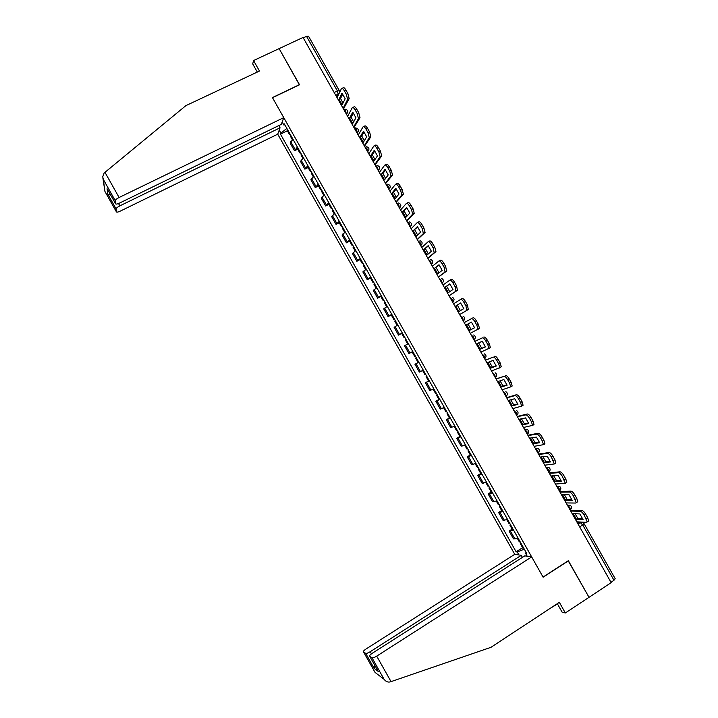 <?xml version="1.0" encoding="UTF-8"?>
<svg xmlns="http://www.w3.org/2000/svg" width="718" height="718" viewBox="0 0 718 718"><rect width="100%" height="100%" fill="white"/><g stroke="black" fill="none" stroke-linecap="round" stroke-linejoin="round"><path stroke-width="1.08" d="M118.515 203.517L119.834 205.86L280.056 127.804L277.722 134.185L514.752 554.323L366.171 648.901C364.053 650.32 363.155 651.28 363.461 651.8L365.713 653.389C366.494 653.604 368.002 653.039 370.237 651.684L371.448 653.847M557.312 603.676L562.059 612.086L565.344 612.984L611.171 582.648L303.041 37.453L279.123 48.618L299.397 84.832M568.198 560.785L589.02 597.313L568.342 560.686L543.05 577.075L272.508 97.702L299.541 84.769L279.123 48.618L253.553 60.545L252.709 63.938L257.304 72.069M584.147 523.79L615.182 578.69L613.98 580.27L582.801 525.1L580.279 522.596L577.137 522.417M610.964 582.271L613.98 580.27M303.265 37.857L306.532 36.331L308.516 36.169L339.165 90.387M292.98 139.238L290.099 142.99L294.488 150.771L297.405 147.082M297.719 149.173L294.488 150.771M303.436 157.772L300.474 161.379L304.872 169.161L307.86 165.616M308.085 167.554L304.872 169.161M313.901 176.323L310.858 179.778L315.256 187.569L318.325 184.167M318.469 185.944L315.256 187.569M321.808 191.859L322.211 191.123L324.339 194.892L321.251 198.195L325.649 205.985L328.799 202.727M328.853 204.343L325.649 205.985M334.848 213.434L331.644 216.612L336.042 224.402L339.282 221.288M339.237 222.742L336.042 224.402M342.621 228.746L343.078 228.1L345.295 232.022L342.037 235.037L346.444 242.837L349.765 239.866M349.63 241.158L346.444 242.837M355.814 250.582L352.439 253.472L356.846 261.28L360.248 258.444M360.023 259.584L356.846 261.28M366.297 269.169L362.85 271.916L367.257 279.724L370.739 277.04M370.425 278.019L367.257 279.724M376.797 287.765L373.261 290.368L377.668 298.185L381.231 295.636M380.836 296.453L377.668 298.185M387.289 306.371L383.681 308.83L388.088 316.647L391.741 314.251M391.247 314.906L388.088 316.647M397.799 324.985L394.101 327.3L398.517 335.118L402.242 332.865M401.901 333.233L398.517 335.118M408.309 343.608L404.53 345.78L408.946 353.606L412.751 351.488L412.123 351.901L412.778 351.533L415.192 355.895L414.564 356.236L412.123 351.901M418.818 362.24L414.959 364.268L419.375 372.095L423.27 370.129M418.459 362.285L414.959 364.268M429.337 380.881L425.397 382.766L429.813 390.592L433.789 388.77M429.229 380.693L425.397 382.766M439.865 399.531L435.844 401.272L440.26 409.098L444.316 407.42M438.958 399.459L435.844 401.272M450.392 418.19L446.291 419.788L450.707 427.623L454.853 426.079M449.396 417.957L446.291 419.788M460.929 436.849L456.738 438.303L461.162 446.147L465.39 444.756M459.843 436.463L456.738 438.303M471.466 455.526L467.194 456.836L471.618 464.681L475.926 463.433M470.29 454.979L467.194 456.836M482.011 474.212L477.658 475.379L482.083 483.223L486.472 482.119M480.737 473.503L477.658 475.379M492.557 492.907L488.123 493.921L492.548 501.774L497.027 500.814M491.202 492.027L488.123 493.921M503.112 511.611L498.588 512.481L503.022 520.335L507.581 519.518M501.658 510.57L498.588 512.481M513.675 530.315L509.071 531.042L513.505 538.904L518.145 538.24M512.131 529.121L509.071 531.042M282.165 121.997L283.87 125.022L284.893 124.923M526.123 552.375L525.486 553.174L526.671 553.345L284.301 123.864L283.87 125.022M525.486 553.174L527.209 556.226M518.926 554.96L517.238 551.971L524.293 549.144M286.877 128.432L280.882 133.063L280.478 134.158L516.116 551.801L517.238 551.971M280.882 133.063L279.212 130.102M287.353 130.802L280.478 134.158M522.605 547.681L516.116 551.801M339.013 99.263L341.992 93.134L345.17 98.743L342.136 104.792L339.013 99.263L340.547 98.519L342.71 94.103M342.989 103.105L340.547 98.519M287.119 130.398L287.442 129.509L289.875 133.826L289.462 134.544L290.413 134.697M290.619 136.591L290.969 135.693M343.105 108.346L347.629 99.425L346.3 94.264L347.862 93.502L349.19 98.662L343.419 108.903M337.083 97.684L341.409 88.646C342.01 87.874 342.971 88.565 344.281 90.701L346.3 94.264M342.082 88.323L342.971 87.892C343.572 87.12 344.532 87.802 345.843 89.938L344.281 90.701M347.862 93.502L345.843 89.938M283.754 117.635L119.098 197.495C116.729 198.724 115.445 199.775 115.248 200.645L115.562 203.741C115.876 204.361 117.213 204.127 119.583 203.05L281.303 124.376L283.754 117.635L272.436 97.576L299.469 84.643M115.248 200.663L103.356 179.482L102.728 176.808L104.128 173.029L185.899 105.627L259.476 71.046L253.553 60.545M119.834 205.86C117.528 207.062 116.28 208.067 116.083 208.893L116.388 211.828C116.684 212.402 117.985 212.169 120.292 211.11L277.722 134.185M107.781 194.102L116.092 208.911L107.754 194.066L110.832 195.314M278.808 125.587L280.056 127.804M107.673 189.696L115.562 203.741M102.916 178.19L104.936 191.437L116.388 211.828M391.041 681.624L389.991 681.956C387.783 682.387 385.826 681.526 384.121 679.363L372.05 657.859C372.866 658.101 374.428 657.517 376.717 656.126L391.041 681.624L490.977 647.313L559.34 602.339L565.344 612.984M514.752 554.323L521.277 555.319L370.237 651.684M557.428 603.874L549.692 608.685M568.405 560.812L543.122 577.2L531.67 556.917L524.777 555.858L372.418 653.183C370.246 654.645 369.33 655.642 369.662 656.18L372.032 657.85M531.67 556.917L376.717 656.126M522.426 557.356L521.277 555.319M374.625 665.021L374.132 668.395L365.695 653.38M369.662 656.18L377.659 670.415M349.612 118.012L352.753 112.17L355.931 117.779L352.735 123.541L349.612 118.012L351.138 117.258L353.409 113.058M353.633 121.925L351.138 117.258M300.321 152.261L299.864 152.97L300.788 153.078M297.512 148.805L297.88 147.935M301.013 155.007L301.389 154.155M353.678 127.05L358.453 118.506L357.151 113.462L358.713 112.69L360.014 117.743L353.965 127.553M347.647 116.379L352.215 107.763C352.843 107.045 353.812 107.754 355.132 109.89L357.151 113.462M352.834 107.458L353.777 107C354.405 106.273 355.374 106.982 356.693 109.127L355.132 109.89M358.713 112.69L356.693 109.127M360.212 136.761L363.514 131.206L366.692 136.824L363.335 142.299L360.212 136.761L361.737 135.998L364.116 132.022M364.286 140.746L361.737 135.998M310.741 170.722L310.266 171.414L311.163 171.467M307.905 167.231L308.309 166.405M311.406 173.433L311.809 172.616L313.865 176.341M364.25 145.754L369.285 137.605L368.002 132.668L369.564 131.888L370.838 136.824L364.511 146.221M358.219 135.083L363.03 126.889C363.676 126.215 364.663 126.951 365.992 129.096L368.002 132.668M363.595 126.61L364.582 126.117C365.238 125.435 366.225 126.171 367.544 128.316L365.992 129.096M369.564 131.888L367.544 128.316M370.811 155.528L374.284 150.259L377.462 155.878L373.943 161.056L370.811 155.528L372.337 154.756L374.823 150.986M374.94 159.584L372.337 154.756M321.17 189.202L320.677 189.857L321.547 189.866M318.307 185.657L318.729 184.876M374.832 164.476L380.127 156.712L378.871 151.884L380.423 151.094L381.68 155.923L375.065 164.889M368.792 153.796L373.845 146.023C374.527 145.395 375.523 146.158 376.851 148.312L378.871 151.884M374.356 145.763L375.388 145.242C376.079 144.614 377.076 145.368 378.404 147.522L376.851 148.312M380.423 151.094L378.404 147.522M381.42 174.294L385.054 169.313L388.232 174.932L384.552 179.832L381.42 174.294L382.936 173.514L385.539 169.969M385.602 178.432L382.936 173.514M331.599 207.69L331.088 208.31L331.931 208.274M328.709 204.091L329.158 203.365M332.21 210.302L332.676 209.584M385.413 183.207L390.978 175.829L389.739 171.108L391.283 170.31L392.522 175.039L385.62 183.566M379.373 172.517L384.668 165.167C385.369 164.584 386.392 165.373 387.711 167.527L389.739 171.108M385.117 164.934L386.212 164.377C386.921 163.794 387.935 164.575 389.264 166.738L387.711 167.527M391.283 170.31L389.264 166.738M392.037 193.07L395.833 188.385L399.02 194.004L395.169 198.617L392.037 193.07L393.545 192.289L396.264 188.951M396.273 197.288L393.545 192.289M342.037 226.179L341.508 226.762L342.324 226.691M339.12 222.535L339.596 221.853M396.004 201.938L401.829 194.955L400.608 190.342L402.152 189.534L403.363 194.156L396.183 202.252M389.964 191.248L395.492 184.32C396.228 183.781 397.26 184.598 398.589 186.761L400.608 190.342M395.887 184.113L397.036 183.521C397.772 182.982 398.804 183.799 400.132 185.962L398.589 186.761M402.152 189.534L400.132 185.962M402.654 211.864L406.621 207.457L409.798 213.084L405.787 217.401L402.654 211.864L406.989 207.942M406.953 216.154L404.162 211.065M352.484 244.685L351.928 245.233L352.726 245.116M349.531 240.997L350.034 240.351M353.041 247.207L353.552 246.579M406.603 220.686L412.688 214.099L411.486 209.584L413.029 208.767L414.223 213.291L406.747 220.947M400.554 209.988L406.325 203.481C407.088 202.988 408.129 203.831 409.466 206.003L411.486 209.584M406.666 203.302L407.86 202.682C408.623 202.189 409.673 203.023 411.01 205.195L409.466 206.003M413.029 208.767L411.01 205.195M413.281 230.657L417.409 226.547L420.586 232.174L416.413 236.204L413.281 230.657L417.714 226.951M417.634 235.028L414.78 229.859M362.922 263.192L362.357 263.712L363.129 263.551M359.951 259.458L360.481 258.866M363.461 265.669L363.999 265.095M417.203 239.435L423.351 233.601L422.372 228.836L423.907 228.01L425.083 232.435L417.32 239.65M411.154 228.737L417.167 222.652C417.948 222.212 419.007 223.074 420.344 225.255L422.372 228.836M417.445 222.508L418.693 221.844C419.483 221.395 420.551 222.257 421.888 224.438L420.344 225.255M423.907 228.01L421.888 224.438M423.907 249.469L428.206 245.637L431.383 251.273L427.039 255.016L423.907 249.469L428.44 245.96M428.323 253.912L425.406 248.652M370.38 277.929L370.901 277.399L373.342 281.734L372.786 282.201L373.531 281.994M373.881 284.149L374.446 283.61M427.802 258.202L434.193 252.781L433.259 248.096L434.794 247.27L435.952 251.587L427.892 258.363M421.753 247.495L428.009 241.84C428.817 241.436 429.894 242.334 431.231 244.515L433.259 248.096M428.233 241.715L429.535 241.015C430.351 240.611 431.428 241.508 432.766 243.689L431.231 244.515M434.794 247.27L432.766 243.689M434.543 268.281L439.003 264.745L442.189 270.381L437.675 273.827L434.543 268.281L439.183 264.978M439.021 272.804L436.041 267.464M380.8 296.408L381.357 295.924L383.798 300.268L383.224 300.698L383.95 300.438M384.318 302.628L384.911 302.143L387.262 306.389M438.411 276.977L445.043 271.978L444.155 267.365L445.681 266.531L446.569 271.144L438.474 277.085M432.362 266.261L438.851 261.029C439.694 260.67 440.78 261.594 442.126 263.784L444.155 267.365M439.021 260.939L440.376 260.194C441.22 259.844 442.315 260.76 443.661 262.95L442.126 263.784M445.681 266.531L443.661 262.95M445.178 287.101L449.809 283.852L452.995 289.489L448.319 292.657L445.178 287.101L449.917 284.005M449.719 291.705L446.677 286.276M394.299 318.774L393.67 319.205L394.361 318.9M393.67 319.205L391.22 314.87L391.849 314.439M394.747 321.117L395.367 320.677M449.028 295.753L455.903 291.185L455.05 286.644L456.576 285.8L457.42 290.341L449.064 295.816M442.97 285.037L449.71 280.226C450.572 279.921 451.676 280.864 453.022 283.063L455.05 286.644M449.818 280.164L451.227 279.392C452.098 279.078 453.202 280.02 454.548 282.219L453.022 283.063M456.576 285.8L454.548 282.219M455.822 305.94L460.615 302.978L463.801 308.614L458.964 311.495L457.213 308.821L455.822 305.94L460.66 303.041M460.426 310.625L457.312 305.105M404.764 337.325L404.117 337.711L404.781 337.37M404.117 337.711L401.667 333.385L402.313 332.981M408.291 343.59L407.636 343.949L405.185 339.614L405.832 339.228M407.636 343.949L408.282 343.563M459.646 314.547L466.763 310.4L465.955 305.931L467.481 305.078L468.28 309.548L459.655 314.556M453.588 303.822L460.57 299.433C461.459 299.173 462.58 300.151 463.927 302.35L465.955 305.931M460.615 299.406L462.087 298.589C462.975 298.329 464.097 299.298 465.452 301.497L463.927 302.35M467.481 305.078L465.452 301.497M469.617 330.334L466.476 324.778L471.43 322.113L474.616 327.749L469.617 330.334L471.098 329.49L467.974 323.971M416.278 357.743L415.641 358.138L416.305 357.779M415.641 358.138L418.082 362.473L418.756 362.123M470.272 333.34L477.955 329.176L476.869 325.236L474.84 321.646C473.485 319.438 472.345 318.442 471.43 318.657L464.205 322.606M464.214 322.615L471.43 318.657M471.098 329.49L474.598 327.686M472.947 317.796C473.862 317.58 475.002 318.577 476.357 320.784L474.84 321.646M476.869 325.236L478.385 324.374L476.357 320.784M478.385 324.374L479.471 328.323L477.676 329.598M480.27 349.19L477.129 343.626L482.254 341.247L485.44 346.893L480.27 349.19L481.751 348.338L478.664 342.917M423.234 370.147L425.675 374.455L425.02 374.769L422.606 370.488M426.716 376.223L426.097 376.663L426.779 376.349L429.202 380.711M480.898 352.152L488.859 348.401L487.782 344.541L485.754 340.951C484.399 338.734 483.25 337.711 482.299 337.882L474.804 341.364M474.84 341.418L482.299 337.882M481.751 348.338L485.377 346.731M483.806 337.02C484.758 336.85 485.906 337.873 487.271 340.081L485.754 340.951M487.782 344.541L489.299 343.671L487.271 340.081M489.299 343.671L490.367 347.53L488.608 348.795M490.933 368.047L487.791 362.491L493.078 360.4L496.264 366.045L490.933 368.047L492.404 367.194L489.362 361.872M436.185 393.015L435.485 393.302L433.125 389.12M437.154 394.721L436.562 395.205L437.262 394.918M438.985 399.504L439.712 399.262M491.534 370.964L499.764 367.634L498.705 363.855L496.676 360.265C495.312 358.049 494.146 356.999 493.176 357.115L485.404 360.122M485.467 360.23L493.176 357.115M492.404 367.194L496.165 365.785M494.675 356.245C495.653 356.128 496.82 357.178 498.184 359.395L496.676 360.265M498.705 363.855L500.213 362.985L498.184 359.395M500.213 362.985L501.263 366.754L499.54 368.002M501.595 386.921L498.454 381.357L503.901 379.562L507.096 385.207L501.595 386.921L503.067 386.06L500.06 380.827M446.677 411.594L445.923 411.8M447.592 413.227L447.027 413.756L447.745 413.496M449.45 418.047L450.204 417.849M502.178 389.793L510.669 386.876L509.627 383.188L507.599 379.589C506.235 377.372 505.05 376.295 504.054 376.367L496.012 378.889M496.102 379.05L504.054 376.367M503.067 386.06L506.953 384.848M505.553 375.487C506.558 375.415 507.743 376.483 509.107 378.709L507.599 379.589M509.627 383.188L511.135 382.299L509.107 378.709M511.135 382.299L512.167 385.988L511.763 386.464M512.266 405.805L509.125 400.231L514.743 398.732L517.938 404.387L512.266 405.805L513.738 404.925L510.767 399.791M457.16 430.181L456.388 430.342M458.039 431.733L457.501 432.308L458.237 432.092L460.696 436.436M459.915 436.589L460.66 436.454M512.823 408.632L521.582 406.128L520.559 402.52L518.531 398.93C517.157 396.695 515.964 395.591 514.941 395.618L516.439 394.729L506.63 397.673M506.746 397.88L514.941 395.618M513.738 404.925L517.75 403.92M516.439 394.729C517.463 394.703 518.665 395.806 520.029 398.032L518.531 398.93M520.559 402.52L522.058 401.631L520.029 398.032M522.058 401.631L523.081 405.239L522.641 405.715M522.946 424.688L519.796 419.124L525.585 417.903L528.78 423.566L522.946 424.688L524.409 423.808L521.474 418.765M465.354 444.774L467.624 448.795L466.853 448.894M468.495 450.258L467.974 450.877L468.737 450.689L471.188 455.041M470.38 455.14L471.152 455.05M523.476 427.47L532.505 425.397L531.5 421.87L529.462 418.271C528.098 416.036 526.886 414.905 525.827 414.887L527.317 413.99L517.247 416.458M517.391 416.718L525.827 414.887M524.409 423.808L528.556 423.001M527.317 413.99C528.376 414.008 529.588 415.139 530.961 417.373L529.462 418.271M531.5 421.87L532.989 420.963L530.961 417.373M532.989 420.963L534.004 424.5L533.537 424.975M533.627 443.589L530.476 438.016L536.427 437.091L539.631 442.755L533.627 443.589L535.09 442.701L532.191 437.747M478.161 467.382L477.326 467.454M478.951 468.782L478.457 469.446L479.238 469.294M480.854 473.7L481.688 473.647M534.129 446.327L543.436 444.675L542.44 441.22L540.403 437.621C539.03 435.386 537.809 434.228 536.723 434.157L538.213 433.259L527.874 435.261M528.044 435.566L536.723 434.157M535.09 442.701L539.362 442.1M538.213 433.259C539.299 433.322 540.528 434.48 541.902 436.715L540.403 437.621M542.44 441.22L543.93 440.313L541.902 436.715M543.93 440.313L544.926 443.769L544.432 444.254M544.316 462.5L541.157 456.917L547.278 456.289L550.482 461.952L544.316 462.5L545.77 461.602L542.916 456.738M486.436 482.137L488.626 486.014L487.809 486.023M489.407 487.325L488.94 488.034L489.739 487.908L492.198 492.27M491.336 492.279L492.162 492.279M544.783 465.183L554.368 463.963L551.352 456.989C549.97 454.736 548.731 453.561 547.628 453.444L549.108 452.528L538.5 454.063M538.706 454.422L547.628 453.444M545.77 461.602L550.168 461.198M549.108 452.528C550.221 452.645 551.46 453.821 552.842 456.074L551.352 456.989M553.39 460.588L554.87 459.673L552.842 456.074M554.87 459.673L555.849 463.047L555.328 463.532M555.005 481.41L551.855 475.837L558.137 475.495L561.341 481.159L555.005 481.41L556.459 480.504L553.641 475.738M499.172 504.628L498.292 504.601M499.872 505.867L499.432 506.621L500.249 506.54M501.819 510.857L502.708 510.893L500.213 506.549M555.454 484.058L565.308 483.268L562.302 476.357C560.92 474.104 559.663 472.902 558.532 472.731L560.013 471.816L549.135 472.875M549.369 473.288L558.532 472.731M556.459 480.504L560.991 480.315M560.013 471.816C561.153 471.977 562.409 473.18 563.783 475.433L562.302 476.357M564.339 479.965L565.82 479.032L563.783 475.433M565.82 479.032L566.789 482.343L566.233 482.819M565.703 500.338L562.544 494.756L568.997 494.711L572.201 500.383L565.703 500.338L567.148 499.423L564.366 494.747M509.69 523.26L508.784 523.189M510.345 524.427L509.933 525.226L510.767 525.172M512.311 529.444L513.226 529.534M566.125 502.932L575.674 503.049L576.249 502.573L573.26 495.743C571.878 493.481 570.604 492.243 569.446 492.036L570.918 491.112L559.771 491.704M560.031 492.162L569.446 492.036M567.148 499.423L571.815 499.441M570.918 491.112C572.084 491.318 573.359 492.548 574.741 494.81L573.26 495.743M575.298 499.342L576.778 498.409L574.741 494.81M576.778 498.409L577.73 501.64L577.146 502.124M576.401 519.276L573.242 513.684L579.866 513.935L583.07 519.608L576.401 519.276L577.846 518.351L575.1 513.756M520.209 541.902L519.276 541.785M520.819 542.987L520.433 543.831L521.286 543.813M522.803 548.04L523.745 548.175M576.796 521.824L586.588 522.372L587.198 521.905L584.219 515.129C582.837 512.867 581.544 511.602 580.359 511.351L581.831 510.408L570.415 510.534M570.702 511.045L580.359 511.351M577.846 518.351L582.639 518.584M581.831 510.408C583.025 510.669 584.308 511.925 585.7 514.196L584.219 515.129M586.265 518.737L587.737 517.795L585.7 514.196M587.737 517.795L588.67 520.963L588.06 521.43M569.841 507.536L567.337 505.077L570.209 505.239C571.896 506.639 571.986 508.102 570.469 509.636L569.841 507.536M559.394 490.995L559.107 488.545L556.63 486.149M556.638 486.158L559.484 486.292C561.189 487.684 561.279 489.146 559.744 490.699L559.349 490.95M548.381 469.572L545.94 467.221L548.758 467.355C550.491 468.728 550.589 470.2 549.028 471.771L548.381 469.572M537.665 450.608L535.251 448.31L538.033 448.418C539.801 449.791 539.9 451.272 538.32 452.852L537.665 450.608M527.317 434.246L526.949 431.653L524.562 429.4M516.637 415.345L516.242 412.706L513.882 410.508M505.948 396.471L505.535 393.769L503.21 391.624M495.276 377.587L494.837 374.832L492.539 372.741M484.614 358.713L484.147 355.913L481.895 353.866M473.952 339.847L473.458 337.002L471.232 335.01M464.393 319.77L463.307 320.991L462.769 318.101L460.561 316.162M453.776 300.851L452.654 302.143L452.098 299.209L449.917 297.324M443.159 281.95L442.01 283.305L441.417 280.325L439.281 278.476M432.55 263.057L431.356 264.484L430.755 261.451L428.646 259.656M421.942 244.174L420.721 245.673L420.093 242.585L418.011 240.835M410.086 226.861L409.431 223.72L407.375 222.033M399.468 208.067L398.777 204.872L396.758 203.23M390.125 187.613L388.842 189.265L388.133 186.034L386.122 184.445M378.224 170.48L377.488 167.204L375.523 165.661M368.935 149.963L367.634 151.704L366.853 148.384L364.897 146.894M358.345 131.161L357.008 132.947L356.218 129.572L354.306 128.127M346.417 114.198L345.591 110.769L343.707 109.369M578.044 524.032L580.279 522.596L583.151 522.767L584.084 523.664L579.749 527.048M336.805 97.19L338.214 94.22L337.334 90.827L306.532 36.331M335.818 95.44L339.031 93.618M399.459 208.058L400.734 206.452M346.408 114.189L347.754 112.367M504.431 520.424L499.979 512.535M493.921 501.792L489.47 493.912M483.411 483.169L478.96 475.289M472.902 464.546L468.459 456.675M462.401 445.941L457.958 438.07M451.909 427.345L447.467 419.483M441.417 408.757L436.984 400.895M430.935 390.17L426.501 382.317M420.452 371.601L416.018 363.748M409.978 353.041L405.544 345.187M399.504 334.48L395.079 326.636M389.039 315.938L384.615 308.094M378.583 297.396L374.159 289.56M368.128 278.871L363.703 271.036M357.672 260.347L353.256 252.521M347.234 241.84L342.809 234.005M336.787 223.334L332.371 215.508M326.349 204.836L321.942 197.019M315.92 186.357L311.513 178.54M305.5 167.877L301.084 160.06M295.071 149.407L290.664 141.599M514.95 539.065L510.498 531.176M378.242 170.48L379.526 168.784M410.104 226.852L411.333 225.308M474.015 339.811L475.002 338.708M484.713 358.65L485.619 357.645M495.42 377.497L496.237 376.6M506.127 396.354L506.854 395.573M516.843 415.21L517.463 414.546M527.559 434.085L528.08 433.537M524.58 429.4L527.308 429.49C529.112 430.854 529.211 432.344 527.613 433.941L527.254 434.166M334.094 92.398L339.237 90.522L339.426 92.793M292.944 139.265L290.943 135.72M349.136 98.788L347.575 99.551M103.356 179.482L104.936 191.437M107.754 194.066L107.081 188.637M104.954 172.302L119.098 197.495M363.461 651.8L375.047 672.425L384.076 679.291M378.251 671.465L374.132 668.395M300.295 152.288L297.853 147.971M303.4 157.798L301.363 154.182M359.933 117.905L358.381 118.676M310.714 170.749L308.273 166.432M370.748 137.03L369.196 137.802M321.143 189.229L318.702 184.903M381.563 156.156L380.019 156.946M331.572 207.717L329.131 203.391M334.812 213.452L332.64 209.611M392.387 175.3L390.843 176.098M342.01 226.206L339.569 221.88M403.211 194.452L401.676 195.251M352.448 244.703L350.007 240.377M355.778 250.6L353.516 246.606M414.044 213.614L412.509 214.422M362.895 263.219L360.454 258.884M366.27 269.187L363.963 265.113M424.876 232.776L423.351 233.601M376.762 287.783L374.419 283.637M435.718 251.955L434.193 252.781M446.569 271.144L445.043 271.978M394.263 318.801L391.813 314.457M397.763 325.003L395.331 320.704M457.42 290.341L455.903 291.185M404.728 337.343L402.277 333.008M408.246 343.59L405.805 339.246M468.28 309.548L466.763 310.4M418.72 362.141L416.269 357.797M436.149 393.033L433.762 388.788M439.676 399.28L437.226 394.936M446.641 411.611L444.28 407.438M450.168 417.867L447.709 413.514M457.124 430.199L454.817 426.097M478.116 467.4L475.89 463.451M481.652 473.665L479.193 469.312M499.136 504.637L496.991 500.832M509.645 523.269L507.545 519.536M513.19 529.543L510.731 525.181M520.164 541.91L518.1 538.249M523.709 548.184L521.25 543.822M346.381 114.135L346.462 114.09C348.607 111.308 347.943 109.657 344.461 109.136M356.972 132.875L357.079 132.83C359.197 130.191 358.596 128.54 355.275 127.867M367.571 151.633L367.697 151.57C369.779 149.066 369.24 147.414 366.09 146.616M378.18 170.39L378.314 170.328C380.369 167.94 379.894 166.298 376.896 165.391M388.788 189.166L388.95 189.085C390.96 186.815 390.538 185.181 387.684 184.185M399.405 207.951L399.576 207.861C401.55 205.689 401.183 204.065 398.463 202.997M410.023 226.744L410.22 226.646C412.15 224.554 411.827 222.948 409.233 221.817M420.658 245.556L420.865 245.439C422.758 243.42 422.471 241.831 419.994 240.656M431.285 264.368L431.518 264.242C433.376 262.294 433.116 260.715 430.746 259.503M441.929 283.188L442.171 283.054C443.993 281.169 443.769 279.598 441.489 278.36M452.573 302.027L452.834 301.883C454.62 300.043 454.422 298.491 452.223 297.216M463.227 320.874L463.505 320.722C465.255 318.927 465.076 317.383 462.957 316.091M473.88 339.731L474.176 339.56C475.899 337.81 475.738 336.284 473.683 334.974M484.542 358.596L484.856 358.417C486.553 356.702 486.4 355.186 484.417 353.866M495.214 377.471L495.537 377.282C497.206 375.604 497.071 374.096 495.133 372.759M505.885 396.363L506.226 396.165C507.868 394.505 507.752 393.006 505.858 391.66M516.565 415.255L516.915 415.049C518.54 413.424 518.423 411.926 516.583 410.57M335.791 95.404L339.21 93.241M292.379 139.705L290.53 136.438M289.462 134.544L287.029 130.236M347.629 99.425L349.19 98.662M103.32 179.392L115.248 200.645M365.713 653.389L374.114 668.35M378.171 671.348L374.105 668.314M372.05 657.859L384.121 679.363M302.834 158.238L300.932 154.864M299.864 152.97L297.431 148.662M358.453 118.506L360.014 117.743M313.29 176.772L311.334 173.298M310.266 171.414L307.834 167.097M369.285 137.605L370.838 136.824M323.755 195.314L321.745 191.742M320.677 189.857L318.236 185.54M380.127 156.712L381.68 155.923M334.229 213.865L332.156 210.194M331.088 208.31L328.647 203.984M390.978 175.829L392.522 175.039M344.703 232.426L342.576 228.656M341.508 226.762L339.067 222.445M401.829 194.955L403.363 194.156M355.177 250.995L352.996 247.127M351.928 245.233L349.486 240.916M412.688 214.099L414.223 213.291M365.668 269.582L363.425 265.606M362.357 263.712L359.915 259.386M423.548 233.251L425.083 232.435M376.151 288.169L373.854 284.095M372.786 282.201L370.344 277.875M434.417 252.413L435.952 251.587M386.652 306.765L384.292 302.592M383.224 300.698L380.782 296.372M445.295 271.592L446.82 270.749M397.144 325.371L394.738 321.099M456.172 290.772L457.698 289.928M467.068 309.97L468.576 309.117M477.955 329.176L479.471 328.323M428.547 381.007L426.097 376.663M488.859 348.401L490.367 347.53M439.003 399.54L436.562 395.205M499.764 367.634L501.263 366.754M449.477 418.091L447.027 413.756M445.95 411.854L443.643 407.761M510.669 386.876L512.167 385.988M459.951 436.652L457.501 432.308M456.424 430.405L454.171 426.42M521.582 406.128L523.081 405.239M470.425 455.221L467.974 450.877M466.897 448.974L464.699 445.079M532.505 425.397L534.004 424.5M480.907 473.799L478.457 469.446M477.38 467.544L475.235 463.747M543.436 444.675L544.926 443.769M491.399 492.386L488.94 488.034M487.863 486.131L485.781 482.424M554.368 463.963L555.849 463.047M501.891 510.974L499.432 506.621M498.355 504.718L496.326 501.11M565.308 483.268L566.789 482.343M512.383 529.579L509.933 525.226M508.856 523.314L506.872 519.814M576.249 502.573L577.73 501.64M522.892 548.193L520.433 543.831M519.356 541.928L517.427 538.518M587.198 521.905L588.67 520.963"/></g></svg>
